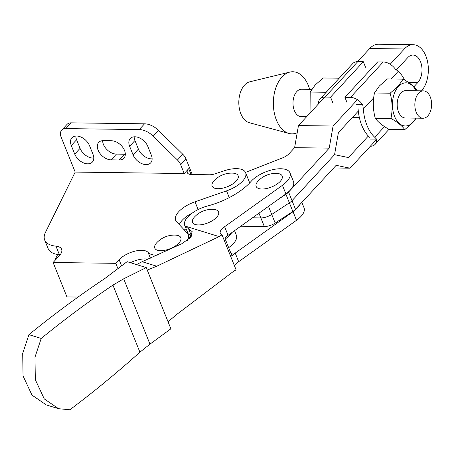 <?xml version="1.0" encoding="UTF-8"?>
<svg xmlns="http://www.w3.org/2000/svg" width="454" height="454" viewBox="0 0 454 454"><rect width="100%" height="100%" fill="white"/><g stroke="black" fill="none" stroke-linecap="round" stroke-linejoin="round"><path stroke-width="0.68" d="M194.482 216.989A14.023 6.237 158.1 0 1 194.601 216.864A24.158 24.158 0 0 1 213.278 209.356A14.023 6.237 158.1 0 1 216.632 217.284A14.023 6.237 158.1 0 1 198.347 224.934A14.023 6.237 158.1 0 1 194.482 216.989M280.249 181.367A14.023 6.237 -21.9 0 0 276.889 173.439A24.158 24.158 0 0 0 258.212 180.947A14.023 6.237 -21.9 0 0 258.093 181.072A14.023 6.237 -21.9 0 0 261.958 189.017A14.023 6.237 -21.9 0 0 280.249 181.367M168.042 321.755L176.277 314.798L233.197 271.588L236.08 269.824L222.017 234.837L219.129 236.596L156.749 266.22L147.266 270.079M191.492 236.046L188.512 228.623L185.028 226.075A22.433 9.971 158.1 0 1 184.75 225.507A22.433 9.971 158.1 0 1 192.292 213.045A22.433 9.971 158.1 0 1 207.603 205.968A48.311 21.48 -21.9 0 0 251.045 181.435A22.433 9.971 158.1 0 1 255.903 177.128A22.433 9.971 158.1 0 1 289.981 172.855A22.433 9.971 158.1 0 1 282.433 185.311L224.611 226.711A11.197 4.977 -21.9 0 0 224.072 227.079A11.197 4.977 -21.9 0 0 220.309 233.299A11.197 4.977 -21.9 0 0 222.017 234.837M234.542 265.993A11.197 4.977 158.1 0 1 238.14 262.066A11.197 4.977 158.1 0 1 238.673 261.697L235.217 253.094A11.197 4.977 -21.9 0 0 234.678 253.463A11.197 4.977 -21.9 0 0 233.594 254.308L231.994 255.931L224.844 238.146L226.444 236.528A11.197 4.977 158.1 0 1 227.533 235.683A11.197 4.977 158.1 0 1 228.067 235.314L285.895 193.915A22.433 9.971 -21.9 0 0 293.443 181.458L289.981 172.855M238.673 261.697L296.502 220.303A22.433 9.971 -21.9 0 0 304.049 207.841L301.865 202.405M299.941 204.487A22.433 9.971 158.1 0 1 293.04 211.7L235.217 253.094M231.024 253.514L233.594 254.308M191.565 236.222L188.172 233.77L184.75 225.507M58.577 408.708L46.297 404.917L31.979 395.116L23.041 375.895L22.7 353.382L28.931 334.655C53.742 314.452 79.092 295.702 104.987 278.404L127.109 261.669L146.262 267.582L170.88 328.815L149.962 344.155L139.906 352.191C117.104 372.632 93.762 391.825 69.876 409.758L58.577 408.708L44.259 398.901L35.321 379.686L34.981 357.173L41.212 338.44C64.633 319.372 88.541 301.592 112.938 285.101L123.692 278.796L146.262 267.582M136.529 264.58L142.108 261.703L156.749 266.22M185.028 226.075L219.129 236.596M188.512 228.623L192.156 231.619L190.345 237.629L181.691 243.792L142.108 261.703M228.067 235.314L224.611 226.711M28.931 334.655L41.212 338.44M404.588 79.972A38.096 23.358 90.8 0 0 398.283 71.244L395.508 69.331A12.423 8.11 -137.2 0 0 383.233 61.965L350.471 97.389A12.423 8.11 42.8 0 1 362.746 104.755L363.348 109.022A38.096 23.358 90.8 0 0 374.692 137.239L376.576 139.145A12.423 8.11 42.8 0 1 375.089 144.366A12.423 8.11 42.8 0 1 370.299 146.262M327.016 91.402L325.87 92.27L310.196 92.06L315.155 85.006L323.208 77.992L338.883 78.196L338.417 79.075M297.211 132.75A31.059 19.045 -89.2 0 1 289.028 133.453L249.263 122.694A20.702 12.695 -89.2 0 1 239.059 106.645A20.702 12.695 -89.2 0 1 244.587 85.063A20.702 12.695 -89.2 0 1 249.802 81.794L289.845 72.095A31.059 19.045 -89.2 0 1 309.668 89.359M289.028 133.453A31.059 19.045 -89.2 0 1 273.722 109.374A31.059 19.045 -89.2 0 1 282.013 77.004A31.059 19.045 -89.2 0 1 289.845 72.095M306.671 116.689L301.206 116.616A13.682 8.388 -89.2 0 1 293.312 106.855A13.682 8.388 -89.2 0 1 296.814 91.56A13.682 8.388 -89.2 0 1 301.57 89.251L311.733 89.387M427.799 115.929A13.682 8.388 -89.2 0 1 423.049 118.239A13.682 8.388 -89.2 0 1 415.16 108.478A13.682 8.388 -89.2 0 1 418.656 93.183A13.682 8.388 -89.2 0 1 423.412 90.874A13.682 8.388 -89.2 0 1 431.3 100.635A13.682 8.388 -89.2 0 1 427.799 115.929M423.412 90.874L405.745 90.641A13.682 8.388 90.8 0 0 400.995 92.951A13.682 8.388 90.8 0 0 397.494 108.245A13.682 8.388 90.8 0 0 405.382 118L423.049 118.239M416.029 90.777A21.571 13.223 90.8 0 0 398.459 86.476A21.571 13.223 90.8 0 0 394.571 116.389A21.571 13.223 90.8 0 0 412.868 122.325A21.571 13.223 90.8 0 0 415.739 118.142M417.095 90.789L416.971 90.306C414.406 86.618 409.797 82.889 403.141 79.127L398.181 86.186L390.134 93.201C392.432 101.622 392.704 110.038 390.945 118.443C397.573 122.188 402.182 125.911 404.775 129.623L412.828 122.608L416.295 118.148M390.134 93.201L374.459 92.991L379.419 85.937L387.472 78.922L403.141 79.127M390.945 118.443L375.271 118.239C372.972 109.817 372.7 101.401 374.459 92.991M404.775 129.623L389.101 129.413C382.472 125.667 377.864 121.944 375.271 118.239M310.037 113.046L310.196 92.06M318.515 103.875A12.423 8.11 42.8 0 1 320.03 98.955A12.423 8.11 42.8 0 1 325.002 97.065L357.758 61.642A12.423 8.11 -137.2 0 0 352.786 63.532L320.03 98.955M332.771 102.649L330.557 97.139L325.002 97.065M357.758 61.642L363.319 61.721L365.532 67.226M330.557 97.139L363.319 61.721M369.579 137.284A38.096 23.358 -89.2 0 1 358.098 108.727M362.746 104.755L356.424 104.67M370.248 139.06L376.576 139.145M350.471 97.389L344.915 97.315L377.671 61.892L383.233 61.965M344.915 97.315L347.128 102.82M186.061 228.771L184.296 229.951M225.207 239.048A22.087 9.818 -21.9 0 0 231.71 232.709A22.087 9.818 158.1 0 1 225.207 239.048M228.663 247.651A22.087 9.818 -21.9 0 0 236.364 235.189L234.548 230.672M413.9 86.771L417.816 82.537A15.01 9.205 90.8 0 0 420.523 61.716A15.01 9.205 90.8 0 0 413.004 55.053A15.01 9.205 90.8 0 0 407.788 57.584L396.438 69.854M421.539 90.851A25.362 15.55 90.8 0 0 425.846 55.956A25.362 15.55 90.8 0 0 413.14 44.702A25.362 15.55 90.8 0 0 404.327 48.981L390.196 64.264M404.327 48.981L369.709 48.521A25.362 15.55 -89.2 0 1 378.522 44.242L413.14 44.702M358.302 111.094L338.395 132.625L334.564 154.661L292.03 200.657A10.351 4.602 158.1 0 1 289.385 202.842L271.725 214.441A10.351 4.602 158.1 0 1 260.868 217.903L252.537 217.795L260.868 217.903A10.351 4.602 -21.9 0 0 271.725 214.441L289.385 202.842A10.351 4.602 -21.9 0 0 292.03 200.657L334.564 154.661L348.422 157.572L368.336 136.041M333.713 167.969L350.023 168.184L336.147 165.335L295.497 209.288A10.351 4.602 -21.9 0 1 292.853 211.473L275.192 223.079A10.351 4.602 -21.9 0 1 264.336 226.54L240.762 226.223M369.709 48.521L357.576 61.642M324.814 97.065L298.46 125.565L333.077 126.025L329.229 148.129L294.612 147.663L298.46 125.565M357.44 99.687L333.077 126.025M329.229 148.129L288.579 192.082A10.351 4.602 158.1 0 1 285.935 194.267L279.488 198.5M245.495 172.395L282.337 157.981A10.351 4.602 -21.9 0 0 288.999 153.736L294.612 147.663M350.023 168.184L376.599 139.446M125.315 154.195A11.56 7.548 42.8 0 1 124.583 154.212L116.406 154.105A11.56 7.548 42.8 0 1 103.416 144.378A11.56 7.548 42.8 0 1 102.632 140.672M103.359 140.649A11.56 7.548 -137.2 0 0 98.734 142.408A11.56 7.548 -137.2 0 0 98.092 150.132A11.56 7.548 -137.2 0 0 111.082 159.865L119.26 159.973A11.56 7.548 -137.2 0 0 123.885 158.213A11.56 7.548 -137.2 0 0 122.892 147.516A11.56 7.548 -137.2 0 0 111.536 140.757L103.359 140.649M156.732 242.754A14.023 6.237 158.1 0 1 156.851 242.623A24.158 24.158 0 0 1 175.522 235.115A14.023 6.237 158.1 0 1 178.882 243.049A14.023 6.237 158.1 0 1 160.597 250.699A14.023 6.237 158.1 0 1 156.732 242.754M236.205 181.067A14.023 6.237 -21.9 0 0 232.845 173.139A24.158 24.158 0 0 0 214.169 180.641A14.023 6.237 -21.9 0 0 214.05 180.771A14.023 6.237 -21.9 0 0 217.914 188.716A14.023 6.237 -21.9 0 0 236.205 181.067M157.22 255.176A22.081 9.818 158.1 0 1 156.454 255.176A22.081 9.818 158.1 0 1 148.135 252.447A17.252 7.673 -21.9 0 0 134.747 251.21A17.252 7.673 -21.9 0 0 119.135 259.728L115.793 263.337L53.101 262.503L59.247 255.857A17.252 7.673 -21.9 0 0 61.625 249.24A17.252 7.673 -21.9 0 0 55.978 246.164A34.51 15.345 158.1 0 1 44.685 240.007A34.51 15.345 158.1 0 1 45.479 232.334L75.188 172.077L61.125 137.091A10.351 6.759 42.8 0 1 61.704 130.167A10.351 6.759 42.8 0 1 65.841 128.595L139.225 129.572A17.252 11.265 42.8 0 1 153.214 136.194L177.452 160.007A10.351 6.759 42.8 0 1 180.692 164.745L184.222 173.53L188.716 168.667A10.351 4.602 -21.9 0 0 187.292 172.639A10.351 4.602 -21.9 0 0 191.571 174.535L209.476 174.773A10.351 4.602 -21.9 0 0 215.145 173.791L224.395 170.732A22.087 9.818 158.1 0 1 245.62 172.679A22.087 9.818 158.1 0 1 226.546 190.867L195.027 201.797A22.433 9.971 -21.9 0 0 175.658 220.269A22.433 9.971 -21.9 0 0 176.595 221.722L187.371 233.237A22.081 9.818 158.1 0 1 188.291 234.661A22.081 9.818 158.1 0 1 187.332 240.399M61.704 130.167L67.027 124.413A10.351 6.759 42.8 0 1 71.17 122.841L144.548 123.817A17.252 11.265 42.8 0 1 158.537 130.434L182.775 154.252A10.351 6.759 42.8 0 1 186.015 158.991A10.351 6.759 42.8 0 1 186.015 158.996L192.269 174.546M179.307 224.622A22.433 9.971 158.1 0 1 192.394 212.977M44.685 240.007L48.141 248.61A34.51 15.345 -21.9 0 0 59.44 254.768A17.252 7.673 158.1 0 1 60.104 254.847M75.188 172.077L184.222 173.53M152.118 158.826A11.56 7.548 42.8 0 1 138.396 149.122L134.94 140.519A11.56 7.548 42.8 0 1 134.157 136.813M93.785 158.054A11.56 7.548 42.8 0 1 80.063 148.344L76.607 139.741A11.56 7.548 42.8 0 1 75.824 136.035M78.048 297.064L66.937 296.916L53.101 262.503M249.399 183.229A22.087 9.818 -21.9 0 0 249.076 181.282L245.62 172.679M130.451 262.701A17.252 7.673 158.1 0 1 147.976 259.211M117.717 268.115L115.793 263.337M54.928 260.528A34.51 15.345 158.1 0 1 55.853 258.15L57.641 254.524M180.692 164.745A10.351 6.759 42.8 0 1 180.692 164.751L186.015 158.996M151.335 155.12L147.879 146.517A11.56 7.548 -137.2 0 0 139.457 137.891A11.56 7.548 -137.2 0 0 130.258 138.549A11.56 7.548 -137.2 0 0 129.617 146.273L133.073 154.876A11.56 7.548 -137.2 0 0 141.495 163.502A11.56 7.548 -137.2 0 0 150.694 162.85A11.56 7.548 -137.2 0 0 151.335 155.12M93.002 154.343L89.546 145.74A11.56 7.548 -137.2 0 0 81.124 137.119A11.56 7.548 -137.2 0 0 71.925 137.772A11.56 7.548 -137.2 0 0 71.284 145.496L74.74 154.105A11.56 7.548 -137.2 0 0 83.167 162.725A11.56 7.548 -137.2 0 0 92.361 162.072A11.56 7.548 -137.2 0 0 93.002 154.343M296.502 220.303L293.04 211.7M285.895 193.915L282.433 185.311M123.692 278.796L149.962 344.155M112.938 285.101L139.906 352.191M374.692 137.239L384.521 126.615M373.676 97.854L363.348 109.022M398.283 71.244L391.144 78.968M417.816 82.537L408.447 82.412M264.336 226.54L258.973 213.187M292.853 211.473L285.935 194.267M295.497 209.288L288.579 192.082M275.192 223.079L268.484 206.383M177.452 160.007L182.775 154.252M150.427 258.156L148.135 252.447M198.143 209.549L195.027 201.797M229.253 197.609L226.546 190.867M59.44 254.768L55.978 246.164M191.072 174.518L188.716 168.667M121.439 265.459L119.135 259.728M153.214 136.194L158.537 130.434M139.225 129.572L144.548 123.817M65.841 128.595L71.17 122.841M74.74 154.105L80.063 148.344M71.284 145.496L76.607 139.741M133.073 154.876L138.396 149.122M129.617 146.273L134.94 140.519M111.082 159.865L116.406 154.105M119.26 159.973L124.583 154.212M359.324 117.387L352.565 117.297M388.982 129.345L375.089 144.366M189.749 238.282L188.291 234.661"/></g></svg>
